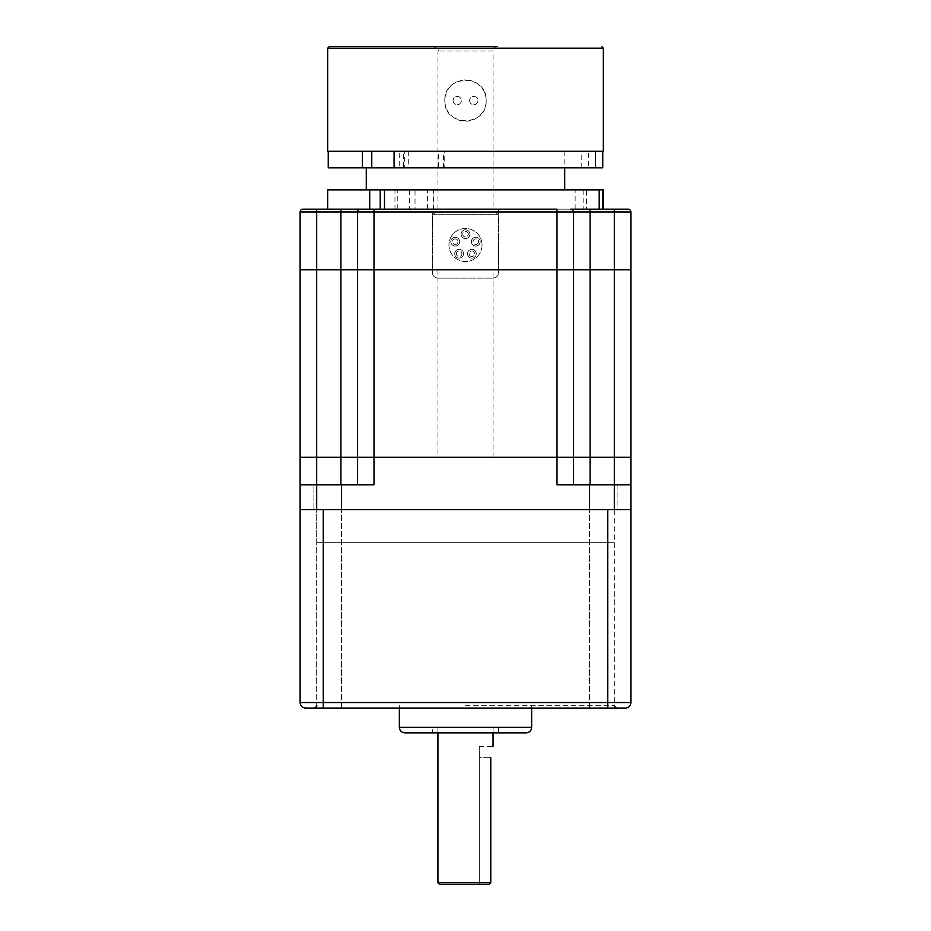 <?xml version="1.0" encoding="UTF-8"?>
<svg xmlns="http://www.w3.org/2000/svg" width="931" height="931" viewBox="0 0 931 931"><rect width="100%" height="100%" fill="white"/><g stroke="black" fill="none" stroke-linecap="round" stroke-linejoin="round"><path stroke-width="0.7" stroke-dasharray="4.66 3.49" d="M437.942 882.797L490.765 882.797L490.765 757.659L479.279 757.659L479.279 884.45L488.95 884.45L479.279 884.45L479.279 746.639L479.279 757.659L490.765 757.659M316.668 542.68L614.332 542.68L316.668 542.68L316.668 509.594L614.332 509.594L300.119 509.594L300.119 702.533A5.516 5.516 0 0 0 305.636 708.049L323.278 708.049L323.278 702.533L300.119 702.533M465.5 705.291L614.332 705.291L465.5 705.291M465.5 708.049L617.09 708.049L465.5 708.049M625.364 708.049L323.278 708.049M329.074 708.049L341.479 708.049L329.074 708.049M601.926 708.049L589.521 708.049L601.926 708.049M437.942 211.931A5.516 5.516 0 0 0 432.426 217.435L432.426 272.562A5.516 5.516 0 0 0 437.942 278.078L493.058 278.078A5.516 5.516 0 0 0 498.574 272.562L498.574 217.435A5.516 5.516 0 0 0 493.058 211.931L437.942 211.931A5.516 5.516 0 0 0 432.426 217.435L432.426 272.562A5.516 5.516 0 0 0 437.942 278.078L493.058 278.078A5.516 5.516 0 0 0 498.574 272.562L498.574 217.435A5.516 5.516 0 0 0 493.058 211.931L357.457 211.931L357.457 269.804L357.457 211.931L357.457 269.804L630.881 269.804L630.881 457.226L614.332 457.226L630.881 457.226L630.881 702.533L607.722 702.533L607.722 509.594L300.119 509.594L323.278 509.594L323.278 702.533L607.722 702.533L607.722 708.049M601.926 509.594L589.521 509.594L601.926 509.594M465.5 727.344L498.574 727.344L465.5 727.344M465.5 732.86L498.574 732.86L432.426 732.86L432.426 727.344M526.143 732.86L404.857 732.86M488.95 884.45L439.595 884.45M437.942 209.172L437.942 50.961C439.118 49.995 437.651 48.517 433.532 46.55L497.468 46.55C494.792 46.806 493.325 48.284 493.058 50.961L437.942 50.961L493.058 50.961L493.058 209.172L437.942 209.172L493.058 209.172M329.341 46.55L489.147 46.55M327.689 151.287L603.311 151.287M486.168 100.571C487.46 127.233 443.563 127.244 444.832 100.583C443.528 73.945 487.425 73.852 486.168 100.571A20.668 20.668 0 0 0 465.5 79.903A20.668 20.668 0 0 0 444.832 100.571A20.668 20.668 0 0 0 465.5 121.239A20.668 20.668 0 0 0 486.168 100.571M469.631 100.571A4.131 4.131 0 0 0 475.834 104.156A4.131 4.131 0 0 0 475.834 96.987A4.131 4.131 0 0 0 469.631 100.571A4.131 4.131 0 0 0 475.834 104.156A4.131 4.131 0 0 0 475.834 96.987A4.131 4.131 0 0 0 469.631 100.571M327.689 209.172L603.311 209.172L575.149 209.172L599.203 209.172L590.079 209.172L590.079 269.804L573.543 269.804L573.543 211.931L573.543 269.804L340.921 269.804L357.457 269.804L357.457 484.795L373.994 484.795L316.668 484.795L357.457 484.795L357.457 457.226L357.457 484.795M614.332 209.172L614.332 269.804L630.881 269.804L630.881 211.931A2.758 2.758 0 0 0 628.122 209.172L369.712 209.172M573.543 484.795L590.079 484.795L573.543 484.795L573.543 457.226L614.332 457.226L573.543 457.226L573.543 269.804L573.543 457.226L557.006 457.226L557.006 211.931L573.543 211.931A2.758 2.758 0 0 0 570.784 209.172A2.758 2.758 0 0 1 573.543 211.931A2.758 2.758 0 0 0 570.784 209.172A2.758 2.758 0 0 1 573.543 211.931L573.543 484.795L573.543 457.226L340.921 457.226L340.921 269.804L316.668 269.804L316.668 211.931L300.119 211.931L300.119 269.804L340.921 269.804L340.921 211.931L316.668 211.931L316.668 209.172L340.921 209.172L340.921 211.931L357.457 211.931A2.758 2.758 0 0 1 360.216 209.172L557.006 209.172L557.006 211.931L493.058 211.931M394.988 189.877L384.491 189.877L397.246 189.877L394.988 189.877L394.988 209.172M427.585 209.172L427.585 189.877L415.04 189.877L415.04 209.172M327.689 189.877L415.04 189.877M409.454 189.877L409.454 209.172M328.236 167.824L399.702 167.824L399.702 151.287L444.774 151.287L444.774 167.824L404.671 167.824L404.671 151.287M399.702 167.824L404.671 167.824M443.528 167.824L443.528 151.287L438.548 151.287L438.548 167.824L444.774 167.824M443.528 151.287L444.774 151.287M399.702 151.287L438.548 151.287M408.278 151.287L408.278 167.824L394.081 167.824L403.437 167.824L403.437 151.287M408.278 167.824L403.437 167.824M482.735 167.824L366.279 167.824L482.735 167.824M438.548 167.824L602.764 167.824M564.128 151.287L564.128 167.824L595.537 167.824L588.392 167.824L588.392 151.287M564.128 167.824L588.392 167.824M586.472 189.877L599.203 189.877L575.149 189.877L586.472 189.877L586.472 209.172M427.585 189.877L603.311 189.877M529.285 189.877L366.279 189.877L529.285 189.877M453.094 100.571A4.131 4.131 0 0 0 459.297 104.156A4.131 4.131 0 0 0 459.297 96.987A4.131 4.131 0 0 0 453.094 100.571A4.131 4.131 0 0 0 459.297 104.156A4.131 4.131 0 0 0 459.297 96.987A4.131 4.131 0 0 0 453.094 100.571M468.258 234.181A2.758 2.758 0 0 0 464.127 231.796A2.758 2.758 0 0 0 464.127 236.579A2.758 2.758 0 0 0 468.258 234.181A2.758 2.758 0 0 0 464.127 231.796A2.758 2.758 0 0 0 464.127 236.579A2.758 2.758 0 0 0 468.258 234.181M456.574 237.463A4.411 4.411 0 0 0 450.907 242.572A4.411 4.411 0 0 0 458.168 244.934A4.411 4.411 0 0 0 456.574 237.463A4.411 4.411 0 0 0 450.907 242.572A4.411 4.411 0 0 0 458.168 244.934A4.411 4.411 0 0 0 456.574 237.463M455.573 251.161A4.411 4.411 0 0 0 458.68 258.131A4.411 4.411 0 0 0 463.173 251.952A4.411 4.411 0 0 0 455.573 251.161A4.411 4.411 0 0 0 458.68 258.131A4.411 4.411 0 0 0 463.173 251.952A4.411 4.411 0 0 0 455.573 251.161M468.293 256.339A4.411 4.411 0 0 0 475.881 255.548A4.411 4.411 0 0 0 471.4 249.368A4.411 4.411 0 0 0 468.293 256.339A4.411 4.411 0 0 0 475.881 255.548A4.411 4.411 0 0 0 471.4 249.368A4.411 4.411 0 0 0 468.293 256.339M477.149 245.854A4.411 4.411 0 0 0 478.732 238.383A4.411 4.411 0 0 0 471.47 240.745A4.411 4.411 0 0 0 477.149 245.854A4.411 4.411 0 0 0 478.732 238.383A4.411 4.411 0 0 0 471.47 240.745A4.411 4.411 0 0 0 477.149 245.854M469.911 234.181A4.411 4.411 0 0 0 463.301 230.364A4.411 4.411 0 0 0 463.301 238.01A4.411 4.411 0 0 0 469.911 234.181A4.411 4.411 0 0 0 463.301 230.364A4.411 4.411 0 0 0 463.301 238.01A4.411 4.411 0 0 0 469.911 234.181M482.037 245.004A16.537 16.537 0 0 0 457.226 230.679A16.537 16.537 0 0 0 457.226 259.318A16.537 16.537 0 0 0 482.037 245.004A16.537 16.537 0 0 0 465.5 228.467A16.537 16.537 0 0 0 448.963 245.004A16.537 16.537 0 0 0 465.5 261.541A16.537 16.537 0 0 0 482.037 245.004M432.426 214.677L498.574 214.677L432.426 214.677L432.426 209.172L498.574 209.172L432.426 209.172M316.668 209.172L302.878 209.172A2.758 2.758 0 0 0 300.119 211.931M476.637 244.283A2.758 2.758 0 0 0 477.626 239.604A2.758 2.758 0 0 0 473.088 241.082A2.758 2.758 0 0 0 476.637 244.283A2.758 2.758 0 0 0 477.626 239.604A2.758 2.758 0 0 0 473.088 241.082A2.758 2.758 0 0 0 476.637 244.283M469.631 255.373A2.758 2.758 0 0 0 474.379 254.873A2.758 2.758 0 0 0 471.563 251.009A2.758 2.758 0 0 0 469.631 255.373A2.758 2.758 0 0 0 474.379 254.873A2.758 2.758 0 0 0 471.563 251.009A2.758 2.758 0 0 0 469.631 255.373M456.912 252.126A2.758 2.758 0 0 0 458.855 256.49A2.758 2.758 0 0 0 461.66 252.627A2.758 2.758 0 0 0 456.912 252.126A2.758 2.758 0 0 0 458.855 256.49A2.758 2.758 0 0 0 461.66 252.627A2.758 2.758 0 0 0 456.912 252.126M456.062 239.034A2.758 2.758 0 0 0 452.524 242.235A2.758 2.758 0 0 0 457.063 243.701A2.758 2.758 0 0 0 456.062 239.034A2.758 2.758 0 0 0 452.524 242.235A2.758 2.758 0 0 0 457.063 243.701A2.758 2.758 0 0 0 456.062 239.034M357.457 211.931A2.758 2.758 0 0 1 360.216 209.172A2.758 2.758 0 0 0 357.457 211.931A2.758 2.758 0 0 1 360.216 209.172M493.058 269.804L437.942 269.804L493.058 269.804L493.058 457.226L437.942 457.226L493.058 457.226M630.881 484.795L614.332 484.795L614.332 269.804L590.079 269.804L590.079 484.795L630.881 484.795L590.079 484.795M630.881 509.594L614.332 509.594L614.332 484.795L557.006 484.795L557.006 457.226L316.668 457.226L316.668 269.804L300.119 269.804L300.119 484.795L316.668 484.795L300.119 484.795L300.119 509.594M340.921 484.795L340.921 457.226L300.119 457.226L316.668 457.226L316.668 484.795L300.119 484.795M617.09 509.594L589.532 509.594L617.09 509.594L589.532 509.594L617.09 509.594L617.09 484.795L589.532 484.795L617.09 484.795L589.532 484.795L617.09 484.795L617.09 509.594M327.689 509.594L341.468 509.594L327.689 509.594M327.689 484.795L341.468 484.795L327.689 484.795M313.91 509.594L341.468 509.594L313.91 509.594L313.91 484.795L341.468 484.795L313.91 484.795L313.91 509.594M614.332 542.68L614.332 708.049L614.332 509.594L316.668 509.594L316.668 484.795L373.994 484.795L373.994 209.172M531.648 727.344L399.352 727.344M327.689 48.203L603.311 48.203M433.171 189.877L433.171 209.172M583.12 189.877L583.12 209.172M581.212 167.824L581.212 151.287M630.881 211.931L573.543 211.931M399.352 705.291L399.352 708.049M531.648 705.291L531.648 708.049M498.574 732.86L498.574 727.344M437.942 727.344L437.942 732.86M493.058 727.344L493.058 732.86M479.279 746.639L493.058 746.639M589.521 708.049L589.521 509.594L589.521 708.049M341.479 708.049L341.479 509.594L341.479 708.049M316.668 708.049L316.668 509.594L316.668 708.049M397.246 209.172L397.246 189.877M433.753 209.172L433.753 189.877M575.149 209.172L575.149 189.877M498.574 209.172L498.574 214.677M437.942 269.804L437.942 457.226M589.532 484.795L589.532 509.594L589.532 484.795M341.468 484.795L341.468 509.594L341.468 484.795"/><path stroke-width="1.4" d="M437.942 732.86L437.942 882.797L490.765 882.797L488.95 884.45L490.765 882.797L490.765 757.659C493.279 743.438 493.279 743.438 490.765 757.659C493.279 743.438 493.279 743.438 490.765 757.659M305.636 708.049A5.516 5.516 0 0 1 300.119 702.533A5.516 5.516 0 0 0 305.636 708.049L625.364 708.049A5.516 5.516 0 0 0 630.881 702.533A5.516 5.516 0 0 1 625.364 708.049A5.516 5.516 0 0 0 630.881 702.533L630.881 509.594L300.119 509.594L300.119 702.533L630.881 702.533M323.278 708.049L323.278 509.594L607.722 509.594L607.722 708.049M432.426 732.86L526.143 732.86C529.483 732.534 531.322 730.695 531.648 727.344L399.352 727.344C399.678 730.695 401.517 732.534 404.857 732.86L465.5 732.86M437.942 882.797L439.595 884.45L488.95 884.45M497.468 46.55L433.532 46.55M489.147 46.55L329.341 46.55L327.689 48.203L603.311 48.203L601.659 46.55M603.311 48.203L603.311 151.287L327.689 151.287L327.689 48.203M628.122 209.172A2.758 2.758 0 0 1 630.881 211.931L630.881 269.804L590.079 269.804L590.079 211.931L630.881 211.931A2.758 2.758 0 0 0 628.122 209.172L590.079 209.172L590.079 211.931L573.543 211.931A2.758 2.758 0 0 0 570.784 209.172L590.079 209.172L570.784 209.172A2.758 2.758 0 0 1 573.543 211.931L573.543 269.804L590.079 269.804L340.921 269.804L573.543 269.804L573.543 484.795M369.712 209.172L327.689 209.172L327.689 189.877L369.712 189.877L369.712 209.172M603.311 209.172L603.311 189.877L599.203 189.877L599.203 209.172M599.203 189.877L384.491 189.877L384.491 209.172M369.712 189.877L384.491 189.877M362.415 151.287L362.415 167.824L394.081 167.824L394.081 151.287M362.415 167.824L328.236 167.824L328.236 151.287M602.764 151.287L602.764 167.824L394.081 167.824M595.537 167.824L595.537 151.287M602.718 167.824L602.718 151.287M602.555 189.877L602.555 209.172M340.921 269.804L300.119 269.804L340.921 269.804L340.921 209.172L302.878 209.172A2.758 2.758 0 0 0 300.119 211.931L300.119 457.226L340.921 457.226L340.921 269.804M302.878 209.172A2.758 2.758 0 0 0 300.119 211.931L357.457 211.931A2.758 2.758 0 0 1 360.216 209.172A2.758 2.758 0 0 0 357.457 211.931L357.457 457.226L630.881 457.226L630.881 269.804L590.079 269.804L590.079 457.226L557.006 457.226L557.006 211.931L573.543 211.931M360.216 209.172L557.006 209.172L557.006 211.931L373.994 211.931L373.994 209.172M590.079 484.795L590.079 457.226L614.332 457.226L614.332 484.795L557.006 484.795L557.006 457.226L316.668 457.226L316.668 209.172M614.332 209.172L614.332 457.226L630.881 457.226L630.881 509.594M316.668 509.594L316.668 484.795L300.119 484.795L300.119 457.226L316.668 457.226L316.668 484.795L373.994 484.795L373.994 211.931L357.457 211.931M357.457 484.795L357.457 457.226L340.921 457.226L340.921 484.795M614.332 509.594L614.332 484.795L630.881 484.795M300.119 484.795L300.119 509.594M380.209 189.877L380.209 209.172M371.772 167.824L371.772 151.287M614.332 705.291C613.808 706.012 614.716 706.932 617.09 708.049M316.668 705.291C317.192 706.012 316.284 706.932 313.91 708.049M399.352 708.049L399.352 727.344M531.648 708.049L531.648 727.344M493.058 732.86L493.058 746.639M564.721 189.877L564.721 167.824M366.279 189.877L366.279 167.824"/></g></svg>
